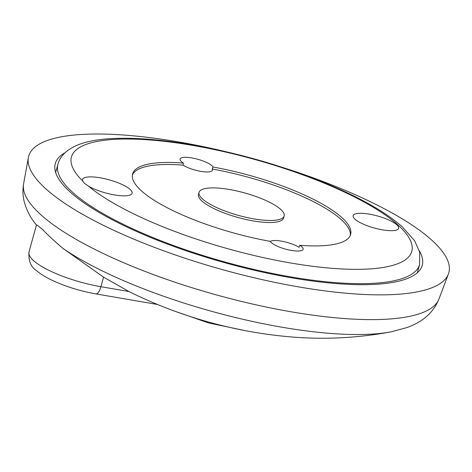 <?xml version="1.0" encoding="UTF-8"?>
<svg xmlns="http://www.w3.org/2000/svg" width="472" height="472" viewBox="0 0 472 472"><rect width="100%" height="100%" fill="white"/><g stroke="black" fill="none" stroke-linecap="round" stroke-linejoin="round"><path stroke-width="0.71" d="M271.4 242.702A17.163 4.531 15.5 0 0 289.194 250.018A17.163 4.531 15.5 0 0 303.089 249.411A17.163 4.531 15.5 0 0 301.773 246.732A17.163 4.531 15.5 0 0 299.803 245.281A113.138 29.86 15.5 0 0 350.625 234.419A113.138 29.86 15.5 0 0 341.716 217.456A113.138 29.86 15.5 0 0 212.949 167A17.163 4.531 15.5 0 0 211.81 165.66A17.163 4.531 15.5 0 0 193.62 158.262A17.163 4.531 15.5 0 0 180.062 159.164A17.163 4.531 15.5 0 0 181.437 161.63A17.163 4.531 15.5 0 0 183.407 163.082A113.138 29.86 15.5 0 0 132.579 173.95A113.138 29.86 15.5 0 0 270.261 241.363A17.163 4.531 15.5 0 0 271.4 242.702M212.949 167L212.199 169.023A16.968 4.478 -164.5 0 1 212.376 170.333A16.968 4.478 -164.5 0 1 200.529 171.306A16.968 4.478 -164.5 0 1 182.994 165.147L183.407 163.082M396.769 224.76A23.588 6.224 -164.5 0 1 398.628 228.295A23.588 6.224 -164.5 0 1 379.753 229.333A23.588 6.224 -164.5 0 1 355.027 219.226A23.588 6.224 -164.5 0 1 353.168 215.686A23.588 6.224 -164.5 0 1 372.036 214.654A23.588 6.224 -164.5 0 1 396.769 224.76M88.276 186.003L84.541 183.384L82.659 180.941A25.724 6.791 -164.5 0 1 82.523 179.496A25.724 6.791 -164.5 0 1 103.102 178.363A25.724 6.791 -164.5 0 1 130.077 189.39A25.724 6.791 -164.5 0 1 132.101 193.249A25.724 6.791 -164.5 0 1 114.961 195.019A25.724 6.791 -164.5 0 1 88.276 186.003A176.605 46.616 15.5 0 0 313.331 266.367A176.605 46.616 15.5 0 0 397.872 224.908A176.605 46.616 15.5 0 0 176.28 142.851A176.605 46.616 15.5 0 0 82.659 180.941M199.06 192.381L198.488 194.434A44.15 11.652 15.5 0 0 201.969 201.054A44.15 11.652 15.5 0 0 248.26 219.976A44.15 11.652 15.5 0 0 283.583 218.035L284.15 215.981A44.15 11.652 15.5 0 0 280.669 209.362A44.15 11.652 15.5 0 0 234.383 190.44A44.15 11.652 15.5 0 0 199.06 192.381A44.15 11.652 15.5 0 0 202.535 199.001A44.15 11.652 15.5 0 0 248.827 217.922A44.15 11.652 15.5 0 0 284.15 215.981M350.271 235.422A113.138 29.86 15.5 0 0 341.144 219.51A113.138 29.86 15.5 0 0 212.199 169.023M270.297 241.416A16.968 4.478 -164.5 0 1 283.07 241.457A16.968 4.478 -164.5 0 1 299.077 247.316L299.803 245.281M182.994 165.147A113.138 29.86 15.5 0 0 132.367 174.994M36.934 225.008L42.279 229.174C47.047 234.254 53.873 240.626 62.758 248.278L103.563 277.147L129.251 291.684C180.422 317.06 235.009 331.745 286.887 336.548C321.798 339.881 356.567 338.3 391.199 331.81A201.975 53.312 -164.5 0 1 62.758 248.278M419.39 250.939A190.405 50.256 -164.5 0 1 422.239 265.323A190.405 50.256 -164.5 0 1 269.907 273.695A190.405 50.256 -164.5 0 1 70.287 192.098A190.405 50.256 -164.5 0 1 55.283 163.56A190.405 50.256 -164.5 0 1 65.13 152.692M282.162 167.306A217.999 57.537 -164.5 0 1 431.65 240.024A217.999 57.537 -164.5 0 1 448.4 274.008A217.999 57.537 -164.5 0 1 271.937 281.76A217.999 57.537 -164.5 0 1 45.867 188.859A217.999 57.537 -164.5 0 1 28.385 157.53A217.999 57.537 -164.5 0 1 225.834 151.683M57.944 164.297A187.644 49.525 15.5 0 0 72.723 192.423A187.644 49.525 15.5 0 0 269.459 272.84A187.644 49.525 15.5 0 0 419.578 264.585L419.72 252.195L414.623 240.761L402.415 226.967C391.919 217.592 377.712 208.276 359.794 199.007C346.873 192.316 332.559 185.88 316.842 179.708C280.338 165.483 242.396 154.533 203.019 146.851C167.359 140.036 136.827 137.287 111.421 138.591C100.495 139.187 91.025 140.691 83.019 143.11C68.068 147.718 59.926 155.866 57.944 164.297L55.661 172.51M36.474 224.979L28.993 251.936A57.95 15.293 15.5 0 0 33.559 260.621A57.95 15.293 15.5 0 0 100.908 286.71L128.939 291.525M103.563 277.147L100.908 286.71A11.039 3.794 -80.2 0 1 95.975 293.914L157.323 304.458M391.199 331.81L406.964 327.574C418.334 323.479 432.098 315.892 438.966 299A215.58 56.9 -164.5 0 1 264.456 306.664A215.58 56.9 -164.5 0 1 40.893 214.79A215.58 56.9 -164.5 0 1 23.6 183.809L28.385 157.53M417.301 272.804L419.578 264.585M23.6 183.809C22.55 190.039 22.762 196.045 24.255 201.821C26.709 210.642 30.786 218.365 36.474 224.985M438.966 299L448.4 274.008M244.726 330.53L208.659 322.972L173.855 310.877M95.975 293.914C80.305 291.112 65.814 286.634 52.516 280.48C46.091 277.465 40.81 274.232 36.686 270.769C30.845 267.034 28.279 260.756 28.993 251.936"/></g></svg>
